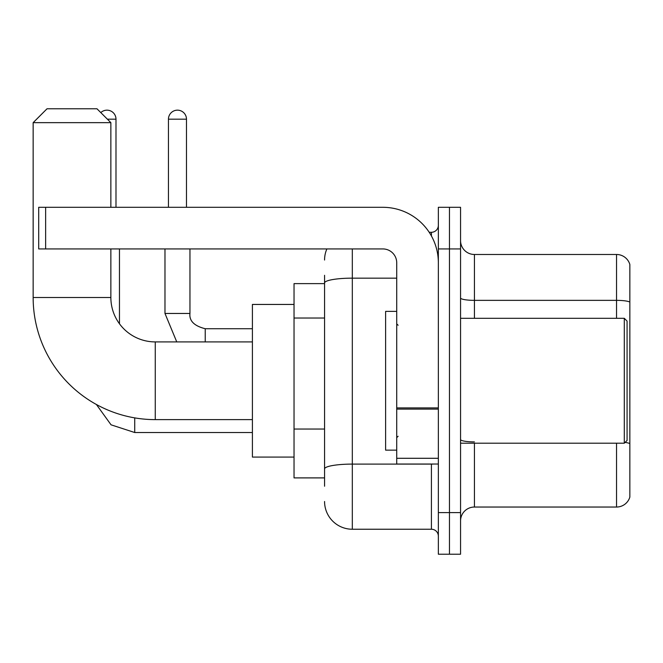 <?xml version="1.0" encoding="UTF-8"?>
<svg xmlns="http://www.w3.org/2000/svg" width="663" height="663" viewBox="0 0 663 663"><rect width="100%" height="100%" fill="white"/><g stroke="black" fill="none" stroke-linecap="round" stroke-linejoin="round"><path stroke-width="0.99" d="M324.563 283.623L294.032 283.623L294.032 477.899L324.563 477.899M324.563 486.228L324.563 275.302M438.351 512.59L438.351 554.218L449.456 554.218L449.456 512.59L449.456 554.218L460.553 554.218L460.553 512.59L449.456 512.59L449.456 248.932L449.456 512.59L438.351 512.59L438.351 248.932L449.456 248.932L449.456 207.304L449.456 248.932L460.553 248.932L460.553 512.59M460.553 248.932L460.553 207.304L438.351 207.304L438.351 248.932M352.318 248.932L352.318 529.24L431.414 529.24L431.414 464.025M429.201 232.282L431.414 232.282A6.937 6.937 0 0 0 438.351 225.345M324.563 309.704L324.563 282.968A27.755 4.823 180 0 1 352.318 278.153L396.723 278.153M438.351 536.185A6.937 6.937 0 0 0 431.414 529.24M324.563 260.037A27.755 27.755 0 0 1 326.876 248.932M352.318 529.24A27.755 27.755 0 0 1 324.563 501.493M460.553 520.919A13.873 13.873 0 0 1 474.435 507.038L616.532 507.038L616.532 443.207M629.85 264.479A13.873 13.873 0 0 0 616.532 254.484A13.873 13.873 0 0 1 629.85 264.479L629.85 497.051A13.873 13.873 0 0 1 616.532 507.038M629.85 302.088A13.873 2.412 180 0 0 616.532 300.356L616.532 254.484L474.435 254.484A13.873 13.873 0 0 1 460.553 240.611A13.873 13.873 0 0 0 474.435 254.484L474.435 318.315M252.404 419.621L155.266 419.621A122.116 122.116 0 0 1 33.15 297.505L33.15 122.655L47.023 108.782L96.98 108.782L110.862 122.655L33.15 122.655M155.266 419.621L155.266 341.909A44.404 44.404 0 0 1 110.862 297.505L110.862 248.932M110.862 207.304L110.862 122.655M294.032 304.441L252.404 304.441L252.404 457.08L294.032 457.08M100.809 112.602A9.017 9.017 0 0 1 115.992 119.183L115.992 207.304M119.464 323.768L119.464 248.932M168.452 207.304L168.452 119.183A9.017 9.017 0 0 1 177.469 110.166A9.017 9.017 0 0 1 186.485 119.183L186.485 207.304M438.351 464.025L396.723 464.025L396.723 407.911L438.351 407.911M438.351 262.813A55.51 55.51 0 0 0 382.841 207.304L45.639 207.304L45.639 248.932L382.841 248.932A13.873 13.873 0 0 1 396.723 262.813L396.723 407.911M45.639 248.932L38.703 248.932L38.703 207.304L45.639 207.304M624.297 318.315L627.074 321.091L627.074 440.431L624.297 443.207L624.297 318.315L460.553 318.315M396.723 311.378L385.617 311.378L385.617 450.144L396.723 450.144M324.563 318.025L294.032 318.025M324.563 429.044L294.032 429.044M433.826 464.025A6.937 1.202 0 0 1 431.414 464.1L352.318 464.1A27.755 4.823 180 0 0 324.563 468.915M431.414 235.937L431.414 232.282M474.435 443.207L474.435 507.038M616.532 318.315L616.532 300.356L474.435 300.356A13.873 2.412 0 0 1 460.553 297.944M629.85 443.63A13.873 2.412 180 0 0 625.101 442.412M474.435 441.898A13.873 2.412 -0 0 1 460.553 439.486M33.15 297.505L110.862 297.505M134.73 417.881L134.73 432.525L111.061 424.826L96.384 404.48L111.061 424.826L134.73 432.525L111.061 424.826L96.384 404.48L111.061 424.826L134.73 432.525L111.061 424.826L96.384 404.48M107.389 119.183L115.992 119.183M176.756 341.909L164.979 313.458L176.756 341.909L164.979 313.458L176.756 341.909L164.979 313.458L189.933 313.458C189.121 320.859 194.209 325.947 205.223 328.724L205.223 341.909M168.452 119.183L186.485 119.183M205.223 328.749L205.223 328.724C194.209 325.947 189.121 320.859 189.958 313.458C189.121 320.859 194.209 325.947 205.223 328.724C194.209 325.947 189.121 320.859 189.958 313.458L189.958 248.932M438.351 409.112L396.723 409.112M396.723 458.29L438.351 458.29M252.404 341.909L155.266 341.909M252.404 432.525L134.73 432.525M189.958 313.458C189.121 320.859 194.209 325.947 205.223 328.724L252.404 328.724M164.979 313.458L164.979 248.932M460.553 443.207L624.297 443.207M398.107 325.26L396.723 323.867M398.107 436.271L396.723 437.655"/></g></svg>
